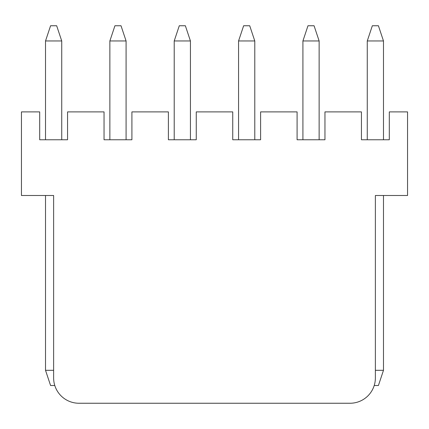 <?xml version="1.0" encoding="UTF-8"?>
<svg xmlns="http://www.w3.org/2000/svg" width="429" height="429" viewBox="0 0 429 429"><rect width="100%" height="100%" fill="white"/><g stroke="black" fill="none" stroke-linecap="round" stroke-linejoin="round"><path stroke-width="0.64" d="M61.733 40.959L45.517 40.959L50.584 25.756L56.666 25.756L61.733 40.959L61.733 139.763M45.517 40.959L45.517 139.763M42.986 195.501L45.517 195.501L45.517 370.307L53.625 370.307M54.794 385.51L50.584 385.51L45.517 370.307M126.083 40.959L109.867 40.959L114.934 25.756L121.016 25.756L126.083 40.959L126.083 139.763M109.867 40.959L109.867 139.763M190.433 40.959L174.217 40.959L179.284 25.756L185.366 25.756L190.433 40.959L190.433 139.763M174.217 40.959L174.217 139.763M254.783 40.959L238.567 40.959L243.634 25.756L249.716 25.756L254.783 40.959L254.783 139.763M238.567 40.959L238.567 139.763M319.133 40.959L302.917 40.959L307.984 25.756L314.066 25.756L319.133 40.959L319.133 139.763M302.917 40.959L302.917 139.763M383.483 40.959L367.267 40.959L372.334 25.756L378.416 25.756L383.483 40.959L383.483 139.763M386.014 195.501L383.483 195.501L383.483 370.307L375.375 370.307M367.267 40.959L367.267 139.763M383.483 370.307L378.416 385.51L374.206 385.51M375.375 195.501L375.375 377.906A25.332 25.332 0 0 1 350.043 403.244L78.957 403.244A25.332 25.332 0 0 1 53.625 377.906L53.625 195.501L21.45 195.501L21.45 111.894L39.693 111.894L39.693 139.763L67.557 139.763L67.557 111.894L104.043 111.894L104.043 139.763L131.907 139.763L131.907 111.894L168.393 111.894L168.393 139.763L196.257 139.763L196.257 111.894L232.743 111.894L232.743 139.763L260.607 139.763L260.607 111.894L297.093 111.894L297.093 139.763L324.957 139.763L324.957 111.894L361.443 111.894L361.443 139.763L389.307 139.763L389.307 111.894L407.55 111.894L407.55 195.501L375.375 195.501"/></g></svg>
